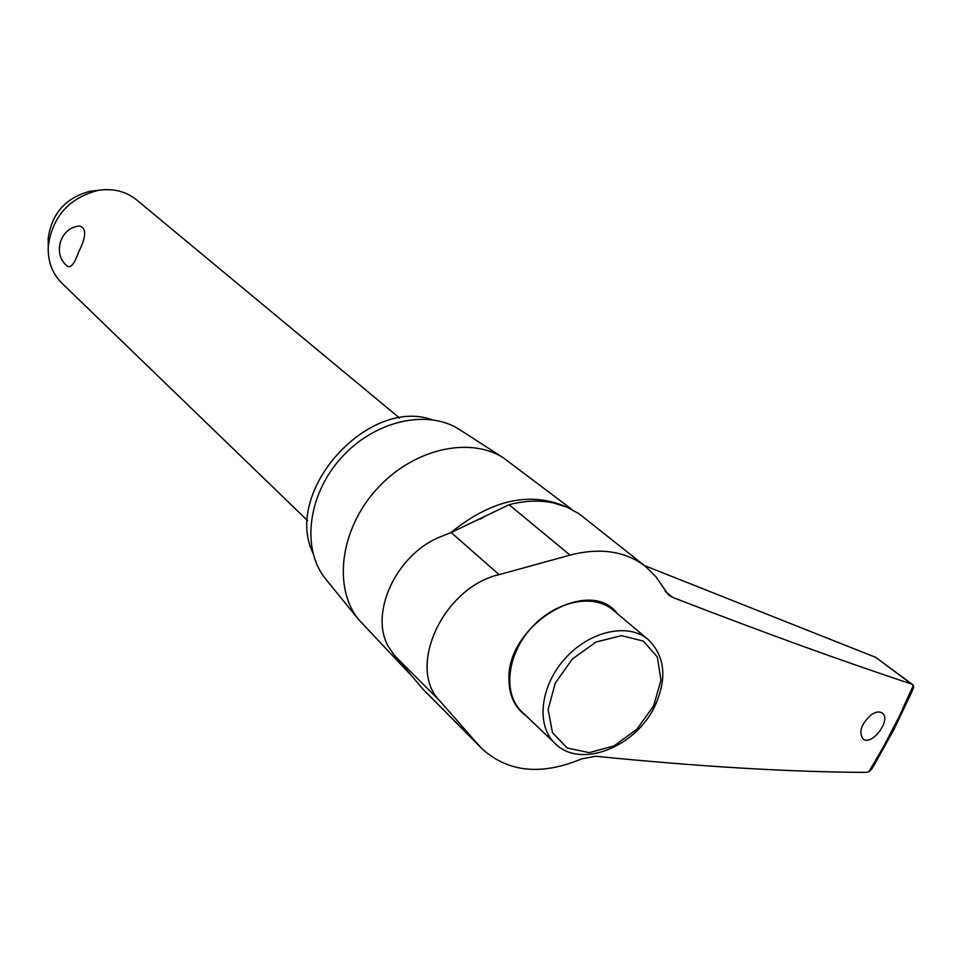 <?xml version="1.0" encoding="UTF-8"?>
<svg xmlns="http://www.w3.org/2000/svg" width="962" height="962" viewBox="0 0 962 962"><rect width="100%" height="100%" fill="white"/><g stroke="black" fill="none" stroke-linecap="round" stroke-linejoin="round"><path stroke-width="1.44" d="M560.461 504.785L553.847 503.018C539.85 499.999 524.927 500.565 509.102 504.713L451.154 532.515L439.213 537.265C395.731 555.351 369.035 614.105 388.636 646.933L394.384 655.362L423.039 689.225L479.449 745.995L439.874 700.973C406.301 667.387 443.241 587.349 499.086 574.651L570.069 555.122C600.288 547.33 625.456 551.118 645.562 566.474L655.94 576.791L668.506 594.985L672.883 597.498C765.824 633.393 845.309 662.205 911.315 683.934L913.335 685.305L899.085 716.786L882.972 747.654L868.782 771.837L871.5 769.359L874.927 763.672L894.191 728.98L911.098 693.446L913.684 687.445L913.335 685.305M912.505 684.523L875.781 657.395L644.444 565.572M553.847 503.018L567.291 507.311L579.268 513.912L645.562 566.474M868.782 771.837L865.788 772.402C789.441 772.005 699.374 766.618 595.598 756.252L581.565 758.886C541.486 775.649 508.405 772.366 482.299 749.049L423.039 689.225M78.68 251.912C74.796 263.263 71.068 268.061 67.508 266.282C52.02 254.569 60.113 227.26 79.461 226.022C86.64 228.006 86.388 236.64 78.68 251.912M482.299 749.049L479.449 745.995M871.103 714.874C875.697 711.76 879.412 711.183 882.262 713.119C891.966 719.612 871.536 746.765 862.95 738.84C858.549 731.998 861.267 724.013 871.103 714.874M48.256 244.937L48.184 238.42C51.78 213.287 65.861 197.535 90.452 191.161L97.126 190.488M307.587 520.646L62.001 283.309C52.201 273.521 47.619 261.111 48.268 246.104C52.513 216.486 69.12 197.919 98.088 190.392C112.939 188.071 125.769 191.246 136.604 199.892L399.519 418.001M312.794 552.669C283.249 491.39 367.785 397.017 431.926 419.66M326.262 579.749L325.493 578.799C301.31 549.049 307.648 495.129 340.945 458.152C373.977 420.947 426.875 408.634 459.163 429.329L460.449 430.158M412.506 676.803L358.694 619.636C332.912 587.938 340.067 529.822 376.178 489.73C412.013 449.374 468.987 435.774 503.379 457.84L572.162 509.632M555.098 743.506L521.873 711.76C502.777 694.011 506.673 655.206 530.964 628.306C554.99 601.178 593.145 592.965 612.914 609.944L648.123 639.477C628.222 622.378 589.478 630.988 564.91 658.717C540.091 686.219 535.858 725.661 555.098 743.506C580.447 769.396 636.147 747.041 655.05 705.699C667.339 678.186 665.019 656.12 648.123 639.477M394.384 655.362L439.874 700.973M450.769 532.647C492.316 499.062 531.577 490.8 568.53 507.864M509.102 504.713L570.069 555.122M451.154 532.515L499.086 574.651M875.781 657.395L911.315 683.934M665.079 591.245L672.883 597.498M526.214 715.896C515.103 708.008 509.355 696.175 508.97 680.387C505.808 625.312 589.129 575.06 617.58 613.864M653.643 705.855L636.904 729.268L613.948 745.947L589.105 752.657L567.159 747.979L552.477 732.647L548.148 709.499L555.242 683.14L572.402 658.97L596.115 641.991L621.488 635.641L643.325 641.089L657.347 657.022L660.966 680.134L653.643 705.855M480.242 519.083L485.75 515.957M48.184 238.42L48.268 246.104M90.452 191.161L98.088 190.392M325.493 578.799L358.694 619.636M459.163 429.329L503.379 457.84"/></g></svg>

